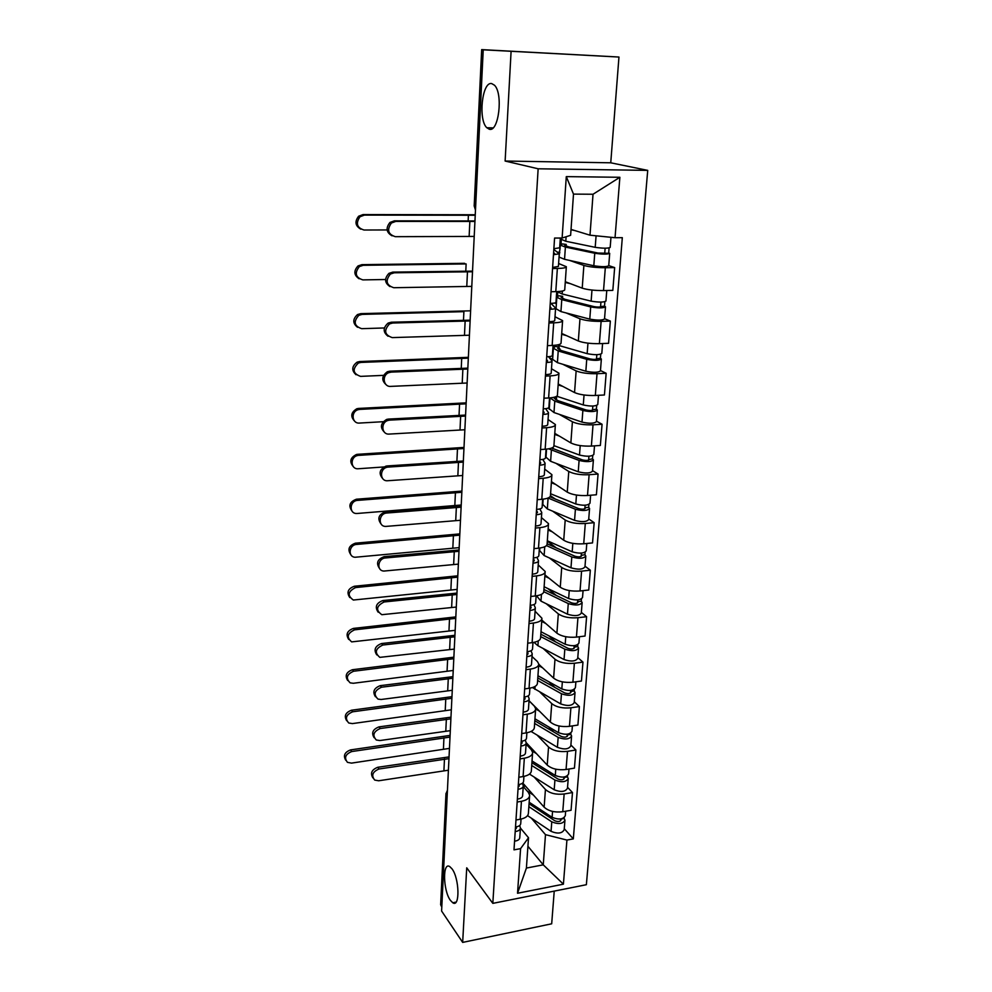 <?xml version="1.0" encoding="UTF-8"?>
<svg xmlns="http://www.w3.org/2000/svg" width="992" height="992" viewBox="0 0 992 992"><rect width="100%" height="100%" fill="white"/><g stroke="black" fill="none" stroke-linecap="round" stroke-linejoin="round"><path stroke-width="1.49" d="M489.329 129.258L486.812 127.732C478.045 119.821 482.075 81.418 491.635 83.564L494.462 85.2C503.39 93.595 498.691 132.469 489.329 129.258M450.393 900.339C443.015 890.481 442.469 861.416 449.798 866.624L451.98 868.806C459.445 878.317 460.102 908.027 452.774 902.77L450.393 900.339M618.958 57.04L483.228 49.798L441.601 911.028L462.669 942.4L466.724 867.814L492.826 903.365L586.371 884.703L647.726 170.376L610.75 162.8L618.958 57.04L481.678 49.612L474.684 206.2L475.49 209.845M462.669 942.4L551.688 923.8L554.23 891.114M511.066 51.795L505.126 161.039L538.148 168.789L492.826 903.365M483.228 49.798L482.211 49.65M441.8 906.973L440.659 904.382M522.734 783.01L544.137 807.166C548.551 811.134 554.751 812.659 562.762 811.741L571.057 810.278L572.483 792.558L564.15 793.984C556.103 794.877 549.866 793.377 545.439 789.471L534.192 777.071M523.23 786.557L528.352 792.36L529.654 795.212C529.53 798.188 526.789 800.222 521.432 801.3L520.217 819.243C525.549 818.14 528.29 816.069 528.414 813.043L529.604 796.018M520.217 819.243L515.964 820M567.548 787.301L572.483 792.558M521.432 801.3L517.167 802.032M526.169 742.648L547.224 765.08C551.701 768.887 557.975 770.362 566.06 769.507L574.442 768.13L575.906 750.026L567.486 751.353C559.364 752.184 553.052 750.733 548.551 747.001L537.118 735.122M518.804 777.257L523.094 776.55C528.488 775.508 531.241 773.549 531.365 770.648L532.568 753.201M570.884 744.992L575.906 750.026M526.107 744.149L531.303 749.704L532.63 752.432C532.506 755.272 529.74 757.194 524.334 758.21L520.019 758.892M529.046 700.724L550.386 722.077C554.912 725.71 561.274 727.136 569.445 726.342L577.902 725.065L579.39 706.552L570.896 707.792C562.687 708.561 556.301 707.16 551.738 703.601L540.094 692.267M521.705 733.572L526.033 732.914C531.476 731.935 534.254 730.075 534.366 727.322L535.606 709.429M574.306 701.766L579.39 706.552M529.034 700.823L534.316 706.106L535.668 708.697C535.556 711.388 532.766 713.211 527.298 714.153L522.945 714.786M538.768 664.243L553.61 678.119C558.211 681.578 564.634 682.942 572.892 682.223L581.448 681.033L582.961 662.123L574.38 663.264C566.085 663.946 559.624 662.606 554.999 659.234L543.145 648.47M524.669 688.894L529.046 688.287C534.552 687.382 537.342 685.633 537.441 683.029L538.718 664.677M577.79 657.584L582.961 662.123M532.034 656.53L537.391 661.528L538.768 663.983C538.668 666.525 535.866 668.236 530.336 669.104L525.946 669.687M541.818 620.074L556.909 633.181C561.571 636.442 568.081 637.757 576.426 637.112L585.057 636.033L586.607 616.689L577.939 617.718C569.557 618.338 563.022 617.049 558.322 613.874L546.245 603.719M527.694 643.2L532.121 642.655C537.676 641.824 540.504 640.187 540.59 637.732L541.892 618.909M581.362 612.411L586.607 616.689M535.097 611.246L541.942 618.264C541.855 620.645 539.028 622.232 533.448 623.026L528.996 623.559M544.943 574.938L560.269 587.227C565.006 590.302 571.603 591.542 580.035 590.972L588.752 590.004L590.339 570.214L581.585 571.144C573.116 571.677 566.494 570.45 561.72 567.474L549.419 557.963M530.794 596.465L535.271 595.969C540.888 595.212 543.728 593.7 543.802 591.406L545.141 572.086M585.007 566.221L590.339 570.214M538.222 564.944L545.191 571.491C545.116 573.711 542.264 575.174 536.622 575.881L532.134 576.364M548.154 528.81L563.729 540.231C568.528 543.083 575.199 544.273 583.718 543.79L592.534 542.922L594.158 522.685L585.305 523.491C576.749 523.937 570.04 522.784 565.204 520.019L552.643 511.165M533.969 548.626L538.495 548.192C544.162 547.522 547.038 546.133 547.1 544.025L548.477 524.185M588.74 518.977L594.158 522.685M541.421 517.576L548.514 523.64C548.452 525.673 545.575 527.012 539.884 527.645L535.333 528.054M551.428 481.628L567.25 492.144C572.136 494.785 578.882 495.901 587.5 495.492L596.403 494.76L598.064 474.04L589.124 474.722C580.469 475.094 573.686 474.002 568.763 471.473L555.929 463.301M537.218 499.67L541.793 499.298C547.522 498.716 550.411 497.451 550.461 495.529L551.874 475.168M592.546 470.642L598.064 474.04M544.707 469.117L551.912 474.66C551.862 476.52 548.973 477.71 543.207 478.256L538.619 478.615M554.776 433.368L570.859 442.94C575.819 445.334 582.651 446.388 591.368 446.078L600.371 445.458L602.07 424.254L593.03 424.812C584.276 425.084 577.406 424.068 572.409 421.774L559.265 414.346M540.541 449.55L545.166 449.227C550.957 448.744 553.871 447.628 553.908 445.879L555.359 424.973M596.452 421.178L602.07 424.254M548.055 419.517L555.396 424.526C555.359 426.188 552.445 427.242 546.617 427.688L541.979 427.974M549.283 408.692L548.154 408.059M558.198 383.991L574.554 392.559C579.588 394.717 586.52 395.696 595.324 395.473L604.426 394.99L606.162 373.277L597.023 373.699C588.182 373.885 581.213 372.942 576.141 370.896L562.662 364.225M543.951 398.214L548.626 397.966C554.478 397.569 557.417 396.602 557.43 395.052L558.93 373.575M600.458 370.549L606.162 373.277M551.49 368.751L558.955 373.19C558.942 374.641 555.991 375.546 550.114 375.894L545.414 376.117M552.631 359.278L549.208 357.579M561.708 333.461L578.336 340.988C583.457 342.885 590.476 343.778 599.379 343.654L608.567 343.306L610.353 321.073L601.127 321.358C592.174 321.433 585.119 320.577 579.973 318.792L566.072 312.926M547.435 345.625L552.16 345.439C558.087 345.142 561.05 344.336 561.05 343.009L562.576 320.937M604.55 318.705L610.353 321.073M555.012 316.758L562.6 320.602C562.613 321.842 559.637 322.586 553.685 322.834L548.936 322.983M565.304 281.728L582.217 288.151C587.413 289.788 594.518 290.594 603.533 290.582L612.82 290.383L614.656 267.592L605.318 267.741C596.266 267.704 589.124 266.935 583.879 265.422L569.47 260.388M551.019 291.735L555.793 291.623C561.782 291.437 564.77 290.78 564.746 289.676L566.32 266.997M608.741 265.596L614.656 267.592M558.608 263.5L566.345 266.724C566.37 267.728 563.369 268.311 557.355 268.46L552.556 268.522M566.085 246.177L566.209 244.416L562.29 243.933L560.368 245.111L559.066 256.767M527.918 846.263L543.256 864.838L545.488 834.656L531.328 818.14M520.428 828.06L528.513 837.744L526.405 868.062L543.256 864.838L563.406 884.182L517.539 893.259L520.577 848.644L528.513 837.744M571.032 229.4L589.992 235.191L593.03 194.246L573.5 194.11L570.623 235.302L562.117 238.03L554.578 238.068L513.992 849.859L520.577 848.644M562.117 238.03L566.296 176.626L619.876 177.283L615.04 237.708L589.992 235.191M545.488 834.656L566.928 840.063L573.314 838.885L622.319 237.671L615.04 237.708M566.928 840.063L563.406 884.182M647.726 170.376L538.148 168.789M610.75 162.8L505.126 161.039M564.274 828.704L573.314 838.885M554.144 345.328L554.082 346.233M557.74 292.293L557.467 296.298M561.298 239.878L561.001 244.342M517.539 893.259L526.405 868.062M593.03 194.246L619.876 177.283M573.5 194.11L566.296 176.626M372.88 777.864C370.078 773.19 371.702 769.668 377.778 767.275L379.006 768.998C372.533 771.764 371.095 775.446 374.691 780.059L378.646 780.778L448.409 770.214M521.036 819.082L520.738 823.459C520.614 825.319 518.866 826.497 515.505 826.993M516.386 828.283L515.356 829.163M516.435 827.551L516.237 826.894M519.721 825.468L520.428 828.01C520.304 829.87 518.568 831.06 515.208 831.569M520.403 828.456L519.783 837.595C519.659 839.48 517.923 840.683 514.563 841.191M379.006 768.998L448.967 758.632M449.054 756.896L377.778 767.275M345.724 760.207C343.058 755.594 344.67 752.159 350.573 749.902L351.726 751.552C345.414 754.18 343.988 757.764 347.436 762.327L351.453 763.121L449.463 748.39M523.119 785.18L523.764 785.069M529.058 803.756L554.726 820.719C557.938 822.008 560.046 821.736 561.05 819.925L560.678 819.107L564.175 818.487L564.956 820.186C562.861 823.968 558.471 824.526 551.775 821.835L551.056 831.346C557.727 834.061 562.104 833.503 564.2 829.672L564.919 820.607M528.86 806.682L551.775 821.835M527.558 815.622L551.056 831.346M547.076 814.01L550.585 817.991M560.691 818.958L560.542 820.855M523.937 784.35L524.16 787.611M527.223 791.07L533.547 795.2M529.17 802.23L552.11 817.321C558.818 820 563.208 819.454 565.304 815.684L565.663 811.233M564.25 817.631L564.175 818.487M450.095 735.394L350.573 749.902M351.726 751.552L450.008 737.093M374.145 737.713C371.182 732.902 372.806 729.294 379.006 726.876L380.246 728.525C373.463 731.513 372.149 735.332 376.29 739.995L379.886 740.54L450.318 730.658M523.925 776.401L523.59 781.237C523.478 783.01 521.718 784.139 518.32 784.598M519.188 786.135L518.159 786.978M519.238 785.441L518.94 784.523M522.474 783.221L523.28 785.875C523.156 787.66 521.408 788.789 518.01 789.272M523.255 786.321L522.623 795.683C522.499 797.481 520.738 798.634 517.353 799.106M380.246 728.525L450.889 718.84M450.976 717.179L379.006 726.876M375.447 696.731C372.322 691.796 373.922 688.101 380.258 685.646L381.511 687.22C374.406 690.482 373.24 694.437 378.014 699.112L381.139 699.484L452.278 690.296M526.876 732.766L526.516 738.073C526.405 739.772 524.632 740.838 521.197 741.272M522.065 743.058L521.023 743.851M522.102 742.388L521.693 741.21M525.289 740.044L526.194 742.822C526.082 744.521 524.309 745.6 520.874 746.034M526.169 743.244L525.512 752.841C525.4 754.565 523.627 755.656 520.205 756.102M381.511 687.22L452.86 678.23M452.935 676.656L380.258 685.646M346.692 720.75C343.877 716.013 345.476 712.504 351.503 710.222L352.656 711.797C346.047 714.637 344.745 718.369 348.738 722.994L352.383 723.602L451.335 709.813M531.91 762.712L557.913 779.005C561.162 780.245 563.282 779.997 564.299 778.261L563.915 777.48L567.461 776.897L568.242 778.522C566.147 782.142 561.708 782.651 554.925 780.059L554.193 789.781C560.951 792.397 565.378 791.876 567.474 788.218L568.205 778.918M531.724 765.502L554.925 780.059M529.505 774.095L554.193 789.781M548.018 770.92L552.246 775.459M563.952 777.034L563.791 779.154M526.727 743.231L526.516 744.595M532.034 760.963L555.284 775.459C562.067 778.038 566.506 777.53 568.602 773.934L568.986 769.023M532.245 751.031L536.498 753.647M567.548 775.781L567.461 776.897M451.968 696.669L351.503 710.222M352.656 711.797L451.881 698.294M347.684 680.5C344.695 675.626 346.295 672.043 352.445 669.724L353.623 671.237C346.679 674.337 345.514 678.206 350.151 682.856L353.338 683.277L453.232 670.468M534.824 720.787L561.162 736.386C564.448 737.577 566.606 737.341 567.61 735.692L567.226 734.948L570.797 734.402L571.603 735.952C569.495 739.4 565.018 739.871 558.161 737.378L557.405 747.311C564.25 749.828 568.714 749.344 570.822 745.86L571.566 736.337M531.067 731.451L557.405 747.311M534.638 723.441L558.161 737.378M548.65 726.863L553.722 731.984M567.288 734.204L567.102 736.535M534.961 718.803L558.508 732.679C565.378 735.146 569.867 734.675 571.975 731.265L572.396 725.896M535.668 708.958L539.512 711.19M570.908 733.026L570.797 734.402M453.877 657.175L352.445 669.724M353.623 671.237L453.803 658.713M376.799 654.906C373.476 649.834 375.05 646.04 381.536 643.548L382.813 645.036C375.336 648.632 374.356 652.736 379.862 657.361L454.262 649.103M529.889 688.15L529.492 693.966C529.393 695.566 527.608 696.57 524.136 696.967M524.991 699.025L523.95 699.769M525.041 698.393L524.483 696.93M528.128 695.888L529.17 698.814C529.058 700.426 527.273 701.431 523.813 701.84M529.145 699.211L528.476 709.057C528.364 710.694 526.578 711.71 523.119 712.132M382.813 645.036L454.857 636.79M454.931 635.302L381.536 643.548M378.2 612.225C374.641 607.005 376.191 603.111 382.838 600.557L384.127 601.97C376.278 605.951 375.509 610.192 381.833 614.693L456.295 607.054M532.977 642.531L532.543 648.855C532.444 650.355 530.646 651.298 527.136 651.657M527.992 653.988L526.938 654.695M528.029 653.406L527.322 651.645M531.018 650.74L532.208 653.815C532.109 655.34 530.311 656.282 526.802 656.654M532.183 654.187L531.501 664.293C531.402 665.83 529.604 666.785 526.107 667.17M384.127 601.97L456.903 594.481M456.965 593.08L382.838 600.557M379.651 568.639C375.844 563.27 377.344 559.277 384.164 556.648L385.479 557.963C377.716 558.372 376.266 570.834 383.929 571.057L458.366 564.126M536.126 595.857L535.668 602.714C535.581 604.128 533.758 604.996 530.212 605.318M531.055 607.947L529.988 608.604M531.092 607.389L530.212 605.393M533.944 604.562L535.32 607.798C535.234 609.212 533.411 610.092 529.877 610.427M535.296 608.146L534.601 618.512C534.502 619.95 532.692 620.843 529.158 621.19M385.479 557.963L458.986 551.292M459.048 549.977L384.164 556.648M348.713 639.456C345.551 634.446 347.113 630.763 353.412 628.407L354.603 629.833C347.287 633.268 346.32 637.286 351.676 641.886L455.167 630.342M537.8 677.958L564.485 692.825C567.821 693.966 569.991 693.755 571.008 692.193L570.611 691.486L574.219 690.978L575.038 692.453C572.93 695.702 568.404 696.148 561.46 693.755L560.691 703.911C567.61 706.316 572.124 705.87 574.232 702.584L575.013 692.813M532.431 687.555L560.691 703.911M537.627 680.475L561.46 693.755M548.898 681.802L554.95 687.53M570.698 690.432L570.499 692.999M537.949 675.738L561.819 688.944C568.776 691.325 573.302 690.891 575.41 687.654L575.881 681.814M538.644 665.669L542.599 667.814M574.356 689.328L574.219 690.978M455.824 616.9L353.412 628.407M354.603 629.833L455.75 618.351M349.792 597.568C346.406 592.422 347.932 588.64 354.392 586.235L355.595 587.574C347.907 591.406 347.163 595.56 353.35 600.036L457.151 589.397M540.838 634.21L567.883 648.297C571.256 649.388 573.45 649.19 574.467 647.726L574.07 647.069L577.716 646.598L578.547 647.987C576.426 651.05 571.863 651.434 564.82 649.165L564.039 659.544C571.057 661.85 575.62 661.441 577.728 658.341L578.522 648.334M533.994 642.345L537.924 645.705L564.039 659.544M540.665 636.579L564.82 649.165M548.663 635.698L555.88 642.06M574.182 645.68L573.959 648.483M541 631.73L565.192 644.254C572.235 646.511 576.823 646.114 578.931 643.089L579.44 636.74M541.719 621.438L545.749 623.497M577.865 644.651L577.716 646.598M457.808 575.806L354.392 586.235M355.595 587.574L457.734 577.17M350.92 554.826C347.274 549.543 348.762 545.65 355.396 543.182L356.612 544.434C348.986 544.794 347.609 556.946 355.136 557.256L459.172 547.634M543.938 589.484L571.367 602.776C574.777 603.806 576.997 603.632 578.014 602.268L577.604 601.648L581.287 601.226L582.143 602.528C580.022 605.38 575.397 605.728 568.267 603.582L567.474 614.184C574.566 616.367 579.179 616.007 581.3 613.106L582.118 602.851M536.598 595.882L540.987 601.127L567.474 614.184M543.802 591.716L568.267 603.582M547.795 588.516L556.388 595.535M577.741 599.912L577.505 602.975M544.124 586.756L568.652 598.548C575.782 600.681 580.407 600.334 582.527 597.519L583.073 590.637M544.856 576.228L548.985 578.187M581.461 598.97L581.287 601.226M459.829 533.894L355.396 543.182M356.612 544.434L459.767 535.159M381.176 524.136C377.059 518.63 378.51 514.513 385.528 511.798L386.855 513.013C378.485 513.385 377.778 527.074 386.136 526.392L460.486 520.279M539.363 548.092L538.854 555.52C538.78 556.822 536.945 557.616 533.361 557.913M534.192 560.84L533.126 561.435M534.229 560.319L533.324 558.459M536.895 557.306L538.507 560.716C538.42 562.03 536.585 562.836 533.014 563.134M538.482 561.038L537.763 571.677C537.676 573.016 535.854 573.835 532.282 574.145M386.855 513.013L461.119 507.172M461.181 505.97L385.528 511.798M352.098 511.202C348.155 505.771 349.593 501.778 356.426 499.212L357.653 500.377C349.42 500.712 348.8 514.104 357.021 513.484L461.23 505.015M547.113 543.777L574.914 556.214C578.373 557.182 580.618 557.045 581.634 555.78L581.225 555.198L584.933 554.826L585.813 556.041C583.68 558.67 579.018 558.967 571.801 556.946L570.983 567.808C578.175 569.854 582.825 569.544 584.958 566.854L585.788 556.326M539.66 550.659L544.137 555.545L570.983 567.808M546.456 545.6L571.801 556.946M547.299 541.136L556.326 547.919M581.386 553.114L581.126 556.425M547.324 540.764L572.186 551.8C579.415 553.809 584.09 553.511 586.21 550.907L586.805 543.48M548.068 530.013L552.308 531.848M585.144 552.246L584.933 554.826M461.9 491.102L356.426 499.212M357.653 500.377L461.838 492.28M382.763 478.677C378.386 473.506 379.502 469.303 386.124 466.054L387.463 467.182C379.291 468.398 379.7 481.703 387.847 480.723L462.656 475.503M542.674 499.212L542.128 507.222C542.054 508.412 540.194 509.144 536.573 509.38M537.404 512.628L536.325 513.174M537.441 512.157L536.511 510.446M539.846 508.933L541.768 512.542C541.682 513.744 539.834 514.476 536.226 514.724M541.744 512.839L541.012 523.751C540.925 524.991 539.078 525.735 535.469 525.996M388.269 467.083L463.301 462.111M463.351 461.007L386.917 465.955M353.338 466.674C349.147 461.59 350.25 457.51 356.649 454.41L357.901 455.477C349.866 456.68 350.399 469.662 358.397 468.745L387.798 466.686M549.952 496.831L578.547 508.586C582.056 509.491 584.325 509.367 585.342 508.214L584.92 507.681L588.678 507.358L589.558 508.474C587.438 510.88 582.713 511.14 575.41 509.243L574.566 520.354C581.858 522.276 586.557 522.003 588.69 519.548L589.546 508.747M548.03 498.021L575.41 509.243M542.798 504.432L547.336 508.946L574.566 520.354M550.473 495.727L555.508 499.174M585.106 505.226L584.834 508.809M550.585 493.743L575.806 503.986C583.122 505.858 587.847 505.61 589.98 503.229L590.612 495.231M551.354 482.744L555.706 484.468M588.901 504.457L588.678 507.358M464.008 447.429L357.467 454.311M358.72 455.378L463.958 448.508M384.437 432.239C379.8 427.453 380.556 423.175 386.694 419.405L388.343 419.095L389.707 420.124L388.058 420.422C380.395 422.443 381.548 434.93 389.286 434.074L464.864 429.759M546.059 449.165L545.476 457.783C545.402 458.862 543.529 459.507 539.871 459.718M540.69 463.289L539.598 463.772M540.714 462.855L539.76 461.305M542.798 459.408L545.104 463.227C545.03 464.318 543.17 464.975 539.512 465.186M545.079 463.5L544.323 474.709C544.248 475.838 542.388 476.507 538.743 476.718M389.707 420.124L465.521 416.082M465.57 415.078L388.343 419.095M354.665 421.203C350.226 416.504 350.945 412.35 356.847 408.741L358.546 408.431L359.811 409.398L358.112 409.708C350.635 411.73 351.912 423.869 359.488 423.063L383.222 421.699M551.651 448.049L582.267 459.854C585.826 460.697 588.12 460.598 589.136 459.556L592.497 458.8L593.402 459.817C591.269 461.987 586.508 462.185 579.092 460.437L578.237 471.795C585.615 473.581 590.376 473.37 592.509 471.138L593.39 460.065M548.613 448.83L579.092 460.437M545.997 457.163L550.622 461.292L578.237 471.795M552.904 448.868L553.114 447.305M588.926 456.221L588.628 460.09M553.92 445.644L579.502 455.043C586.917 456.779 591.691 456.58 593.836 454.448L594.506 445.854M554.702 434.384L559.215 436.009M592.757 455.551L592.497 458.8M466.166 402.851L358.546 408.431M359.811 409.398L466.116 403.818M386.198 384.772C381.3 380.358 381.684 376.018 387.339 371.764L389.794 371.194L391.183 372.112L388.728 372.682C381.622 375.373 383.383 387.116 390.749 386.384L467.12 383.011M549.518 397.904L548.898 407.166C548.836 408.134 546.952 408.692 543.244 408.853M544.05 412.771L542.959 413.193M544.075 412.387L543.108 410.998M545.687 408.667L548.514 412.746C548.452 413.726 546.567 414.284 542.872 414.445M548.502 412.982L547.72 424.502C547.658 425.506 545.774 426.089 542.091 426.262M391.183 372.112L467.802 369.024M467.84 368.144L389.794 371.194M356.054 374.753C351.366 370.438 351.726 366.234 357.132 362.142L359.637 361.547L360.914 362.427L358.41 363.01C352.098 369.16 352.817 373.612 360.58 376.377L383.557 375.36M554.863 397.06L554.206 398.201L557.963 400.656L586.074 409.969C589.682 410.75 591.988 410.676 593.018 409.758L596.415 409.101L597.333 410.006C595.2 411.928 590.376 412.077 582.874 410.465L581.994 422.108C589.471 423.745 594.282 423.584 596.428 421.6L597.32 410.229M555.681 396.788L555.495 399.59M549.99 397.866L554.776 401.128L582.874 410.465M549.27 408.816L553.982 412.536L581.994 422.108M556.388 400.049L556.562 397.445L555.669 396.961M592.832 406.063L592.509 410.229M556.748 396.242L583.284 404.947C590.81 406.546 595.634 406.398 597.767 404.513L598.498 395.3M558.136 384.921L562.824 386.409M596.7 405.48L596.415 409.101M555.644 397.494L556.562 397.445M468.36 357.318L359.637 361.547M360.914 362.427L468.323 358.174M388.058 336.251C382.887 332.196 382.9 327.806 388.108 323.107L391.282 322.214L392.683 323.02L389.496 323.913C383.631 330.398 384.549 334.974 392.237 337.602L469.427 335.222M553.065 345.402L552.395 355.334C552.346 356.165 550.448 356.649 546.704 356.748M547.497 361.038L546.394 361.398M547.522 360.704L546.518 359.476M548.452 356.674L552.011 361.051C551.961 361.894 550.064 362.378 546.319 362.489M551.998 361.249L551.192 373.091C551.143 373.959 549.246 374.468 545.513 374.592M392.683 323.02L470.121 320.937M470.158 320.168L391.282 322.214M357.542 327.298C352.582 323.33 352.582 319.089 357.517 314.563L360.753 313.646L362.055 314.402L358.819 315.332C353.202 321.681 354.169 326.132 361.708 328.674L384.363 327.968M553.015 346.27L555.049 346.543M558.942 349.643L559.116 347.039L557.628 348.428L561.447 350.585L589.98 358.906C593.625 359.612 595.969 359.563 596.998 358.769L600.42 358.224L601.363 359.017C599.23 360.679 594.344 360.778 586.743 359.315L585.838 371.231C593.427 372.719 598.288 372.608 600.433 370.896L601.35 359.216M559.116 347.039L555.309 346.444L553.375 348.217L558.223 350.97L586.743 359.315M552.631 359.352L557.417 362.65L585.838 371.231M559.848 350.04L559.029 348.44M596.824 354.702L596.477 359.178M557.169 344.98L587.165 353.66C594.791 355.111 599.664 355.012 601.809 353.388L602.59 343.542M561.658 334.279L566.556 335.656M600.73 354.231L600.42 358.224M558.992 348.899L559.922 348.862M470.605 310.818L360.753 313.646M362.055 314.402L463.896 311.649L463.5 320.081M390.017 286.614C384.536 282.918 384.189 278.492 388.976 273.346L392.795 272.106L394.221 272.788L390.389 274.028C385.156 280.686 386.272 285.25 393.774 287.717L471.795 286.378M556.71 291.598L555.991 302.238C555.942 302.932 554.032 303.316 550.238 303.378M551.031 308.028L549.915 308.338M551.044 307.756L550.027 306.714M550.944 303.366L555.594 308.078C555.545 308.797 553.635 309.194 549.853 309.256M555.582 308.264L554.764 320.416C554.714 321.172 552.804 321.582 549.035 321.656M394.221 272.788L472.502 271.758M472.527 271.126L392.795 272.106M359.129 278.789C353.871 275.181 353.512 270.89 358.025 265.943L361.894 264.653L363.208 265.31L359.327 266.588C354.355 273.098 355.533 277.524 362.861 279.893L385.553 279.508M562.476 298.518L562.625 296.323L561.125 297.476L565.018 299.336L593.972 306.615C597.668 307.235 600.036 307.21 601.065 306.553L604.512 306.119L605.492 306.813C603.347 308.19 598.412 308.227 590.699 306.925L589.781 319.126C597.469 320.466 602.38 320.416 604.525 318.965L605.48 306.962M562.625 296.323L558.756 295.79L556.834 297.265L561.77 299.634L590.699 306.925M556.053 308.748L560.939 311.587L589.781 319.126M600.929 302.101L600.544 306.888M557.219 291.636L562.154 293.967L591.133 301.146C598.87 302.424 603.806 302.386 605.938 301.047L606.769 290.507M565.254 282.447L570.462 283.687M604.86 301.742L604.512 306.119M554.602 303.031L556.413 303.527M555.818 303.54L555.892 302.535M464.603 263.314L361.894 264.653M363.208 265.31L466.128 263.934L465.794 270.99M392.088 235.836C386.272 232.5 385.566 228.036 389.968 222.444L394.357 220.844L395.808 221.402L391.406 223.002C386.719 229.772 388.021 234.335 395.337 236.679L474.201 236.418M560.331 238.043L559.674 247.814L553.871 248.67M554.64 253.729L553.524 253.952M554.664 253.506L553.61 252.65M553.821 249.426L559.265 253.816L553.474 254.696M559.252 253.952L558.409 266.451L552.631 267.406M395.808 221.402L474.932 221.476M474.957 220.968L394.357 220.844M360.815 229.177C355.223 225.928 354.504 221.6 358.645 216.219L363.06 214.57L364.399 215.103L359.972 216.752C355.533 223.361 356.897 227.788 364.039 230.02L387.116 229.946M566.209 244.416L564.708 245.322L568.664 246.859L598.064 253.047L609.708 253.32C607.563 254.411 602.578 254.386 594.754 253.258L593.811 265.757C601.611 266.935 606.583 266.935 608.728 265.782L609.696 253.456M560.368 245.111L565.39 247.07L594.754 253.258M559.538 257.25L564.547 259.309L593.811 265.757M605.12 248.211L604.723 253.344M560.778 239.06L565.787 241.254L595.2 247.33C603.037 248.446 608.034 248.471 610.179 247.417L610.973 237.299M571.008 229.784L574.591 230.479M609.1 247.963L608.716 252.762M556.921 251.894L559.848 252.687M559.265 252.687L560.145 248.397M475.255 214.756L363.06 214.57M364.399 215.103L475.23 215.252M583.879 265.422L582.217 288.151M579.973 318.792L578.336 340.988M576.141 370.896L574.554 392.559M572.409 421.774L570.859 442.94M568.763 471.473L567.25 492.144M565.204 520.019L563.729 540.231M561.72 567.474L560.269 587.227M558.322 613.874L556.909 633.181M554.999 659.234L553.61 678.119M551.738 703.601L550.386 722.077M548.551 747.001L547.224 765.08M545.439 789.471L544.137 807.166M553.685 322.834L552.16 345.439M550.114 375.894L548.626 397.966M546.617 427.688L545.166 449.227M543.207 478.256L541.793 499.298M539.884 527.645L538.495 548.192M536.622 575.881L535.271 595.969M533.448 623.026L532.121 642.655M530.336 669.104L529.046 688.287M527.298 714.153L526.033 732.914M524.334 758.21L523.094 776.55M557.355 268.46L555.793 291.623M601.127 321.358L599.379 343.654M597.023 373.699L595.324 395.473M593.03 424.812L591.368 446.078M589.124 474.722L587.5 495.492M585.305 523.491L583.718 543.79M581.585 571.144L580.035 590.972M577.939 617.718L576.426 637.112M574.38 663.264L572.892 682.223M570.896 707.792L569.445 726.342M567.486 751.353L566.06 769.507M564.15 793.984L562.762 811.741M605.318 267.741L603.533 290.582M447.367 791.901L446.363 794.803L441.031 905.82M447.169 795.832L445.991 793.451M475.652 206.51L474.176 205.927L475.478 210.093M474.188 205.84L481.678 49.612M443.932 770.424L444.478 758.83M552.556 811.419L552.11 817.321M443.945 737.8L443.424 749.109M445.805 730.844L446.363 719.014M447.714 690.457L448.285 678.379M555.756 769.172L555.284 775.459M445.768 698.938L445.234 710.47M532.047 730.906L531.972 732.034M559.017 725.995L558.508 732.679M447.628 659.308L447.07 671.076M449.649 649.239L450.232 636.914M451.645 607.166L452.228 594.592M453.666 564.2L454.274 551.366M535.11 686.414L534.911 689.341M562.352 681.851L561.819 688.944M449.512 618.896L448.954 630.9M538.247 640.906L537.924 645.705M565.762 636.728L565.192 644.254M451.447 577.666L450.876 589.905M541.458 594.357L540.987 601.127M569.259 590.575L568.652 598.548M453.418 535.581L452.823 548.08M455.737 520.341L456.357 507.222M544.732 546.741L544.137 555.545M572.83 543.368L572.186 551.8M455.427 492.64L454.832 505.399M457.858 475.528L458.49 462.136M548.092 498.046L547.336 508.946M576.476 495.058L575.806 503.986M457.473 448.806L456.903 461.057M460.015 429.759L460.66 416.07M551.391 450.132L550.622 461.292M580.208 445.606L579.502 455.043M459.569 404.054L459.048 415.078M462.222 382.974L462.88 368.987M554.776 401.128L553.982 412.536M584.04 394.99L583.284 404.947M461.714 358.335L461.255 368.106M464.479 335.16L465.149 320.862M558.223 350.97L557.417 362.65M558.657 344.658L558.608 345.427M587.958 343.158L587.165 353.66M466.786 286.279L467.468 271.659M561.77 299.634L560.939 311.587M562.352 291.04L562.154 293.967M591.976 290.061L591.133 301.146M469.142 236.282L469.848 221.328M565.39 247.07L564.547 259.309M566.097 236.753L565.787 241.254M596.08 235.811L595.2 247.33M468.41 215.177L468.15 220.782M486.812 127.732L493.036 127.894M440.646 904.741L445.966 793.823L447.442 790.24M452.774 902.77L456.047 902.125M523.739 785.85L523.652 787.028M536.61 595.783L536.548 596.626M539.846 548.03L539.623 551.354M386.124 466.054L387.463 467.182M356.649 454.41L357.901 455.477M543.157 499.15L542.76 505.064M386.694 419.405L388.058 420.422M356.847 408.741L358.112 409.708M546.542 449.116L545.96 457.746M387.339 371.764L388.728 372.682M357.132 362.142L358.41 363.01M550.002 398.003L549.246 409.336M388.108 323.107L389.496 323.913M357.517 314.563L358.819 315.332M553.375 348.217L552.594 359.811M388.976 273.346L390.389 274.028M358.025 265.943L359.327 266.588M556.834 297.265L556.028 309.132M389.968 222.444L391.406 223.002M358.645 216.219L359.972 216.752M560.84 238.03L560.753 239.345"/></g></svg>

